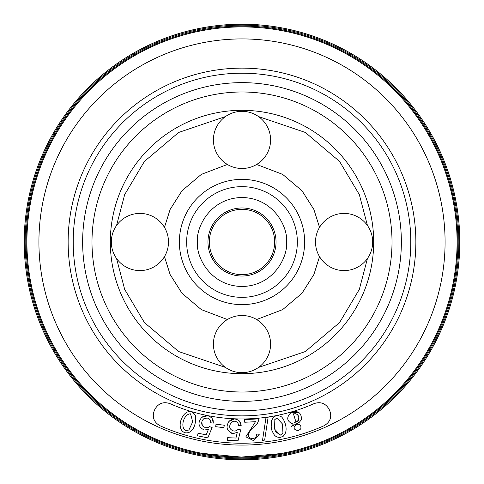 <?xml version="1.0" encoding="UTF-8"?>
<svg xmlns="http://www.w3.org/2000/svg" width="484" height="484" viewBox="0 0 484 484"><rect width="100%" height="100%" fill="white"/><g stroke="black" fill="none" stroke-linecap="round" stroke-linejoin="round"><path stroke-width="0.73" d="M73.205 242A168.795 168.795 0 0 1 242 73.205A168.795 168.795 0 0 1 410.795 242A168.795 168.795 0 0 1 242 410.795A168.795 168.795 0 0 1 73.205 242M207.969 242A34.031 34.031 0 0 1 242 207.969A34.031 34.031 0 0 1 276.031 242A34.031 34.031 0 0 1 242 276.031A34.031 34.031 0 0 1 207.969 242M270.586 344.094A28.586 28.586 0 0 1 242 372.68A28.586 28.586 0 0 1 213.414 344.094A28.586 28.586 0 0 1 242 315.507A28.586 28.586 0 0 1 270.586 344.094M372.68 242A28.586 28.586 0 0 1 344.094 270.586A28.586 28.586 0 0 1 315.507 242A28.586 28.586 0 0 1 344.094 213.414A28.586 28.586 0 0 1 372.68 242M168.493 242A28.586 28.586 0 0 1 139.906 270.586A28.586 28.586 0 0 1 111.32 242A28.586 28.586 0 0 1 139.906 213.414A28.586 28.586 0 0 1 168.493 242M270.586 139.906A28.586 28.586 0 0 1 242 168.493A28.586 28.586 0 0 1 213.414 139.906A28.586 28.586 0 0 1 242 111.32A28.586 28.586 0 0 1 270.586 139.906M244.595 419.616L244.729 422.254L255.498 421.685L245.86 436.816L253.646 440.688L259.327 434.221L256.647 434.051C256.665 436.774 255.31 438.298 252.569 438.625C244.741 438.129 249.804 429.471 253.858 427.166C256.756 425.037 258.414 422.272 258.831 418.866L244.595 419.616M255.498 421.685L245.86 436.816L253.646 440.688L259.327 434.221M253.858 427.166C256.756 425.037 258.414 422.272 258.831 418.866M195.27 415.218C196.764 421.836 193.8 434.305 184.894 432.708C173.048 428.183 186.044 402.125 195.27 415.218L195.711 419.93M190.551 413.826C183.878 413.784 179.939 427.088 185.547 430.639L188.869 430.022L192.692 421.836L190.551 413.826L192.692 421.836L188.869 430.022M228.938 421.401C225.435 427.396 226.887 431.456 233.282 433.585L237.317 432.315L235.956 438.044L227.655 437.687L227.541 440.325L238.031 440.779L240.687 429.865L238.049 429.441L236.422 430.712L234.081 431.129C229.489 429.677 228.508 426.791 231.146 422.478L234.54 421.207C236.997 421.51 238.328 422.913 238.533 425.424L241.201 425.375L239.296 420.892C235.684 418.224 232.229 418.394 228.938 421.401L234.304 419.035M239.296 420.892L240.675 422.919M240.705 422.998L241.201 425.375M234.54 421.207L232.713 421.455M237.317 432.315L233.282 433.585L231.304 433.204M324.002 425.763C330.324 422.078 332.169 416.875 329.531 410.148L328.781 408.708C325.236 403.16 320.317 401.466 314.031 403.638A176.963 176.963 0 0 1 169.969 403.638C163.683 401.466 158.764 403.16 155.219 408.708L154.469 410.148C151.843 416.899 153.688 422.102 159.998 425.763A201.223 201.223 0 0 0 324.002 425.763M223.947 427.674L215.695 426.682L215.991 424.226L224.243 425.212L223.947 427.674M282.934 433.047L280.29 435.146L274.652 429.187L274.125 420.233L276.848 417.946L282.493 423.996L282.934 433.047M275.305 431.377L280.29 435.146M273.103 432.775C274.525 436.199 277.048 437.705 280.684 437.282C289.305 434.511 286.086 422.108 281.67 416.966C271.427 411.225 268.638 426.325 273.103 432.775M272.062 429.792L271.457 420.451M281.67 416.966L283.509 419.307M283.4 436.126L280.684 437.282M298.477 430.633L300.703 428.957L298.477 430.633C293.383 429.804 292.735 427.681 296.535 424.25C300.116 423.905 301.508 425.472 300.703 428.957M297.575 421.346L298.658 420.051L296.008 422.139L297.515 421.395M299.033 417.256L297.805 414.83L298.658 420.051M297.805 414.83L295.815 413.723L297.805 414.83M294.296 422.357L296.008 422.139L293.425 413.832L295.815 413.723M291.495 426.458L293.262 424.147L291.495 426.458L299.203 422.369L301.478 419.682C301.514 412.689 298.096 410.257 291.217 412.392C285.971 417.492 286.655 421.407 293.262 424.147L291.271 423.772M291.223 412.392L298.924 412.471M201.792 417.323C197.424 422.714 198.234 426.949 204.23 430.028L208.416 429.387L206.202 434.844L198.041 433.228L197.526 435.818L207.836 437.857L212.125 427.481L209.566 426.658L207.775 427.662L205.398 427.723L202.336 425.805C201.175 423.113 201.671 420.753 203.818 418.721L207.352 417.988C209.735 418.66 210.836 420.251 210.667 422.762L213.305 423.119L212.107 418.4C208.943 415.211 205.506 414.855 201.792 417.323L207.442 415.798M212.107 418.4L213.16 420.608M213.178 420.699L213.305 423.119M209.996 419.682L207.352 417.988L205.512 417.952M201.858 422.036L202.336 425.805M208.416 429.387L204.23 430.028M262.51 440.367L264.645 440.101L268.124 417.311L265.994 417.577L262.51 440.367M202.27 453.375L241.377 457.077L280.472 453.611M459.8 242A217.8 217.8 0 0 1 242 459.8A217.8 217.8 0 0 1 24.2 242A217.8 217.8 0 0 1 242 24.2A217.8 217.8 0 0 1 459.8 242M459.776 242A217.776 217.776 0 0 0 242 24.224A217.776 217.776 0 0 0 24.224 242A217.776 217.776 0 0 0 242 459.776A217.776 217.776 0 0 0 459.776 242M25.168 242A216.832 216.832 0 0 0 242 458.832A216.832 216.832 0 0 0 458.832 242A216.832 216.832 0 0 0 242 25.168A216.832 216.832 0 0 0 25.168 242M26.118 242A215.882 215.882 0 0 0 242 457.882A215.882 215.882 0 0 0 457.882 242A215.882 215.882 0 0 0 242 26.118A215.882 215.882 0 0 0 26.118 242M242 274.67A32.67 32.67 0 0 0 274.67 242A32.67 32.67 0 0 0 242 209.33A32.67 32.67 0 0 0 209.33 242A32.67 32.67 0 0 0 242 274.67M373.684 242A131.684 131.684 0 0 1 242 373.684A131.684 131.684 0 0 1 110.316 242A131.684 131.684 0 0 1 242 110.316A131.684 131.684 0 0 1 373.684 242M367.465 258.456L359.316 289.426L339.605 322.538L305.35 351.541L258.456 367.465M225.544 367.465L178.65 351.541L144.395 322.538L124.684 289.426L116.535 258.456M401.363 242A159.363 159.363 0 0 0 242 82.637A159.363 159.363 0 0 0 82.637 242A159.363 159.363 0 0 0 242 401.363A159.363 159.363 0 0 0 401.363 242M91.99 242A150.01 150.01 0 0 1 242 91.99A150.01 150.01 0 0 1 392.01 242A150.01 150.01 0 0 1 242 392.01A150.01 150.01 0 0 1 91.99 242M164.469 256.623L170.114 274.525L181.984 293.219L201.356 309.627L227.377 319.531M256.623 319.531L282.644 309.627L302.016 293.219L313.886 274.525L319.531 256.623M179.37 242A62.63 62.63 0 0 0 242 304.63A62.63 62.63 0 0 0 304.63 242A62.63 62.63 0 0 0 242 179.37A62.63 62.63 0 0 0 179.37 242M186.655 242A55.345 55.345 0 0 1 242 186.655A55.345 55.345 0 0 1 297.345 242A55.345 55.345 0 0 1 242 297.345A55.345 55.345 0 0 1 186.655 242M197.496 242C195.711 228.98 209.064 198.101 242 197.496C274.936 198.101 288.289 228.98 286.504 242C288.289 255.02 274.936 285.899 242 286.504C209.064 285.899 195.711 255.02 197.496 242M319.531 227.377L313.886 209.475L302.016 190.781L282.644 174.373L256.623 164.469M227.377 164.469L201.356 174.373L181.984 190.781L170.114 209.475L164.469 227.377M116.535 225.544L124.684 194.574L144.395 161.462L178.65 132.459L225.544 116.535M258.456 116.535L305.35 132.459L339.605 161.462L359.316 194.574L367.465 225.544M457.077 242A215.077 215.077 0 0 0 242 26.922A215.077 215.077 0 0 0 26.922 242A215.077 215.077 0 0 0 242 457.077A215.077 215.077 0 0 0 457.077 242M445.08 242A203.08 203.08 0 0 0 242 38.92A203.08 203.08 0 0 0 38.92 242A203.08 203.08 0 0 0 242 445.08A203.08 203.08 0 0 0 445.08 242M415.865 242A173.865 173.865 0 0 0 242 68.135A173.865 173.865 0 0 0 68.135 242A173.865 173.865 0 0 0 242 415.865A173.865 173.865 0 0 0 415.865 242"/></g></svg>
